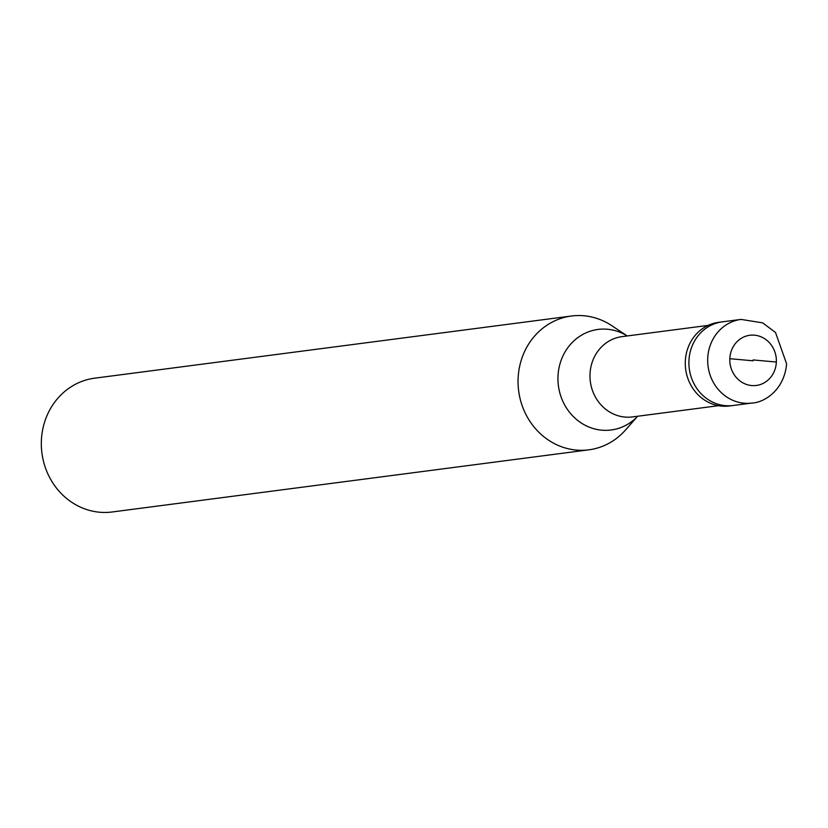 <?xml version="1.0" encoding="UTF-8"?>
<svg xmlns="http://www.w3.org/2000/svg" width="828" height="828" viewBox="0 0 828 828"><rect width="100%" height="100%" fill="white"/><g stroke="black" fill="none" stroke-linecap="round" stroke-linejoin="round"><path stroke-width="1.24" d="M751.948 403.039L733.163 405.492A42.166 38.761 -97.4 0 1 688.948 360.615A42.166 38.761 82.6 0 1 722.264 321.864A42.166 38.761 82.6 0 0 688.948 360.615A42.166 38.761 -97.4 0 0 733.163 405.492L729.54 405.958A42.166 38.761 -97.4 0 1 685.325 361.091A42.166 38.761 82.6 0 1 718.642 322.33L741.039 319.411A42.166 38.761 82.6 0 0 707.723 358.162A42.166 38.761 -97.4 0 0 751.948 403.039C764.058 402.677 784.333 390.226 786.6 363.854L775.505 332.473L762.64 322.858L741.039 319.411M718.559 405.689L632.468 416.919A40.479 37.208 -97.4 0 1 590.022 373.842A40.479 37.208 82.6 0 1 622.004 336.634L708.095 325.404M571.434 316.017A67.472 62.007 82.6 0 1 611.788 325.683L627.22 335.951A50.694 46.596 82.6 0 0 558.01 376.047A50.694 46.596 -97.4 0 0 585.696 425.551A50.694 46.596 -97.4 0 0 637.653 416.246L625.409 430.115A67.472 62.007 -97.4 0 1 588.884 449.821A67.472 62.007 -97.4 0 1 518.131 378.023A67.472 62.007 82.6 0 1 571.434 316.017L94.702 378.179A67.472 62.007 82.6 0 0 41.4 440.185A67.472 62.007 -97.4 0 0 112.153 511.983L588.884 449.821M753.107 359.942L776.343 362.033M753.056 360.791L729.81 358.7M776.343 362.198A25.295 23.256 -97.4 0 1 751.896 385.569A25.295 23.256 -97.4 0 1 729.82 358.534A25.295 23.256 82.6 0 1 754.267 335.164A25.295 23.256 82.6 0 1 776.343 362.198"/></g></svg>

